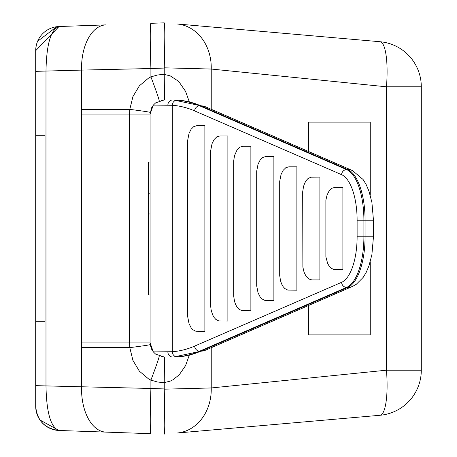 <?xml version="1.0" encoding="UTF-8"?>
<svg xmlns="http://www.w3.org/2000/svg" width="457" height="457" viewBox="0 0 457 457"><rect width="100%" height="100%" fill="white"/><g stroke="black" fill="none" stroke-linecap="round" stroke-linejoin="round"><path stroke-width="0.69" d="M159.185 356.1A25.706 0.84 -69.1 0 1 150.907 380.11L148.519 378.887L139.362 371.158L132.924 360.379L129.794 347.617L129.56 342.893L150.096 342.893L150.096 114.004L153.329 105.11L151.53 107.903L150.096 114.107L129.56 114.107L129.794 109.383L132.924 96.621L139.362 85.842L148.519 78.113L150.907 76.89A25.706 0.84 -110.9 0 1 159.185 100.9M189.215 355.415L185.559 365.646L179.235 374.809L172.809 379.864L170.25 381.109L164.234 382.635L164.24 389.175L211.237 387.959L386.445 370.204L386.445 86.796L211.237 69.041L164.24 67.825L164.234 74.365L170.25 75.891L177.904 80.883L179.235 82.191L185.559 91.354L189.215 101.585M211.237 109.286L211.237 69.041A45.243 38.068 -85 0 0 177.065 23.975L379.996 41.724A45.243 45.243 0 0 1 421.297 86.796L421.297 370.204A45.243 45.243 0 0 1 379.996 415.276L177.065 433.025A45.243 38.068 85 0 0 211.237 387.959L211.237 347.714M379.996 41.724A45.243 10.357 -85 0 1 386.445 86.796L421.297 86.796L421.297 370.204L386.445 370.204A45.243 10.357 -95 0 1 379.996 415.276M164.234 22.85L150.907 23.313L164.234 22.85C164.966 25.483 164.971 40.479 164.24 67.825M308.475 305.527L308.475 334.878L370.261 334.878L370.261 261.764M370.261 195.236L370.261 122.122L308.475 122.122L308.475 151.473M35.76 49.013A24.164 24.164 0 0 0 35.703 50.676L59.022 26.523L105.961 24.884A45.243 25.986 88 0 0 81.546 70.098L35.703 71.343L35.703 50.676A24.164 24.164 0 0 1 59.022 26.523C50.796 29.419 46.448 44.363 45.986 71.343L45.986 385.657C46.448 412.637 50.796 427.581 59.022 430.477A24.164 24.164 0 0 1 35.703 406.324L35.703 71.343M35.703 385.657L150.907 388.467A45.243 1.577 92 0 0 150.907 433.687L59.022 430.477C44.746 428.597 36.971 420.503 35.703 406.182M196.824 125.675L193.791 126.6L191.095 129.262L189.038 133.375L187.69 140.288L187.69 316.712L189.038 323.625L191.095 327.738L192.837 329.697L195.796 331.222L204.873 331.325L204.873 125.675L196.824 125.675M242.833 146.24L239.794 147.165L237.097 149.827L234.544 155.551L233.693 160.853L233.693 296.147L234.544 301.449L235.641 304.568L237.097 307.173L238.84 309.132L241.799 310.657L250.876 310.76L250.876 146.24L242.833 146.24M288.835 166.805L285.796 167.73L283.1 170.392L281.049 174.505L279.695 181.418L279.695 275.582L280.552 280.884L281.643 284.003L283.1 286.608L284.848 288.567L287.807 290.092L296.884 290.195L296.884 166.805L288.835 166.805M319.883 177.088L310.811 177.19L307.847 178.716L306.104 180.675L304.648 183.28L303.551 186.399L302.7 191.7L302.871 267.122L304.054 272.212L306.104 276.325L308.801 278.987L311.84 279.913L319.883 279.913L319.883 177.088M334.838 187.37L331.805 188.295L329.109 190.957L327.052 195.07L325.875 200.16L325.875 256.84L327.652 263.438L329.109 266.043L330.851 268.002L333.81 269.527L342.887 269.63L342.887 187.37L334.838 187.37M265.831 156.523L262.798 157.448L260.102 160.11L258.045 164.223L256.697 171.135L256.697 285.865L258.045 292.777L260.102 296.89L261.844 298.849L264.803 300.375L273.88 300.478L273.88 156.523L265.831 156.523M219.828 135.958L216.789 136.883L214.093 139.545L212.042 143.658L210.688 150.57L210.688 306.43L211.145 310.023L212.636 314.85L214.093 317.455L215.841 319.414L218.8 320.94L227.877 321.043L227.877 135.958L219.828 135.958M171.015 357.031L164.234 357.031L171.015 357.031M105.961 432.116A45.243 25.986 92 0 1 81.546 386.902L81.546 347.617L129.794 347.617A25.706 0.617 173.2 0 0 150.193 344.567L150.096 342.893L153.329 351.89L172.318 351.724A380.453 154.746 -90 0 0 194.625 346.103L341.568 282.346A46.271 18.823 -90 0 0 357.117 236.777L357.117 220.223A46.271 18.823 -90 0 0 341.568 174.654L194.625 110.897A380.453 154.746 -90 0 0 172.318 105.276L153.329 105.11L155.597 102.911L164.04 99.969L171.015 99.969M167.873 105.11A5.141 4.787 90 0 1 172.66 99.969L177.082 100.14A385.594 156.837 90 0 1 199.68 105.835L346.629 169.593L347.806 169.593L200.857 105.835A14.138 12.722 -66.5 0 1 205.484 106.789L352.433 170.547A14.138 12.722 113.5 0 0 347.806 169.593A51.413 20.913 -90 0 1 365.08 220.223L363.903 220.223L363.903 236.777L365.08 236.777L365.08 220.223L373.466 220.223L373.466 236.777L365.08 236.777A51.413 20.913 -90 0 1 347.806 287.407L346.629 287.407L199.68 351.165L200.857 351.165A14.138 12.722 66.5 0 0 205.484 350.211L352.433 286.453A14.138 12.722 -113.5 0 1 347.806 287.407L200.857 351.165A385.594 156.837 -90 0 1 173.603 357.031L205.484 350.211M194.625 346.103A5.141 4.627 66.5 0 0 199.68 351.165A385.594 156.837 90 0 1 177.082 356.86L172.66 357.031A5.141 4.787 90 0 1 167.873 351.89M164.234 74.365L164.526 99.974L161.555 100.226M150.193 344.567L151.53 349.097L153.329 351.89L155.597 354.089L164.234 357.031M161.555 356.774L163.897 357.026M81.546 347.617L81.546 109.383L129.794 109.383A25.706 0.617 -173.2 0 1 150.193 112.433M150.907 23.313A45.243 1.577 88 0 0 150.907 68.533L81.546 70.098L81.546 109.383M164.24 389.175C164.971 416.464 164.966 431.454 164.234 434.15M164.44 395.591L164.754 425.478M164.68 429.18L164.549 432.054M164.6 54.709L164.788 36.703M164.754 31.522L164.68 27.82M35.703 321.294L45.014 321.294L45.014 135.706L35.703 135.706M164.526 357.026L164.234 382.635M150.096 162.007L148.554 162.007L148.554 213.973L150.096 213.973M150.096 193.185L148.554 193.185M150.096 294.993L148.554 294.993L148.554 213.973M308.475 334.878L370.261 334.878M308.475 122.122L370.261 122.122M164.234 68.064L150.907 68.533L150.907 76.89L157.459 75.011L164.234 74.274M164.234 382.726L157.459 381.989L150.907 380.11L150.907 388.467L164.234 388.936M372.244 236.777L373.466 236.777L371.889 254.675L368.913 266.02L366.183 272.406L363.166 277.399L356.277 284.317L352.433 286.453M372.244 220.223L373.466 220.223L371.901 202.365L368.93 191.032L366.097 184.428L363.081 179.481L352.433 170.547M194.625 110.897A5.141 4.627 -66.5 0 1 199.68 105.835L200.857 105.835A385.594 156.837 -90 0 0 173.603 99.969L205.484 106.789M341.568 174.654A5.141 4.627 -66.5 0 1 346.629 169.593A51.413 20.913 90 0 1 363.903 220.223L357.117 220.223M357.117 236.777L363.903 236.777A51.413 20.913 90 0 1 346.629 287.407A5.141 4.627 66.5 0 1 341.568 282.346M177.082 100.14A5.141 4.696 -85.8 0 0 172.318 105.276L172.318 351.724A5.141 4.696 85.8 0 0 177.082 356.86M81.552 342.893L129.56 342.893L129.56 114.107L81.552 114.107M56.765 26.712L37.594 41.301M36.503 44.506L35.92 47.448M35.897 47.625L35.703 50.818M35.703 406.576L35.726 407.33M35.783 408.267L36.309 411.7M38.468 417.549L39.136 418.743M39.936 419.989L58.993 430.477"/></g></svg>
